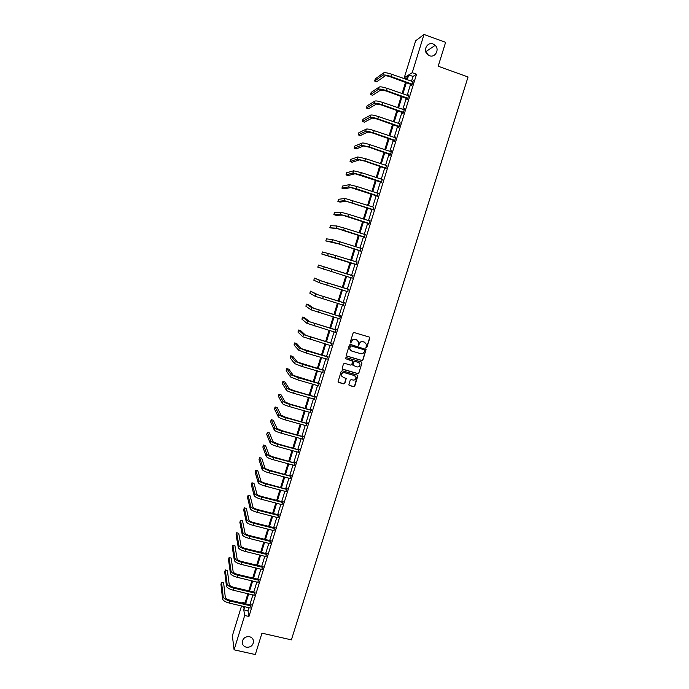 <?xml version="1.0" encoding="UTF-8"?>
<svg xmlns="http://www.w3.org/2000/svg" width="689" height="689" viewBox="0 0 689 689"><rect width="100%" height="100%" fill="white"/><g stroke="black" fill="none" stroke-linecap="round" stroke-linejoin="round"><path stroke-width="1.03" d="M249.521 636.714C245.37 636.378 242.941 638.186 242.218 642.148C242.321 644.766 243.673 646.454 246.274 647.204C250.46 647.522 252.889 645.688 253.561 641.692C253.431 639.116 252.088 637.463 249.521 636.714M433.105 44.001C427.593 41.667 422.805 49.909 427.18 54.181L429.48 55.714C435.129 58.091 439.858 49.462 435.181 45.319L433.105 44.001M366.169 347.549L366.944 347.127L369.752 338.127L369.183 337.033L354.155 332.572L353.052 333.175L350.245 342.218L350.641 342.984L351.778 341.391C352.449 339.789 353.629 339.152 355.3 339.462L356.558 339.832L358.461 341.916L358.418 345.267L359.555 343.682C360.226 342.088 361.398 341.443 363.069 341.753L364.317 342.123L366.203 344.156L366.169 347.549M365.919 347.402L366.763 347.006L369.58 338.015L369.304 337.076M350.382 342.829L351.778 341.391M358.168 345.12L359.555 343.682M348.901 384.436L349.469 385.513L353.672 386.71L354.766 386.107L357.892 375.755L357.298 375.1L342.278 370.785L341.184 371.388L338.058 381.74L338.661 382.438L343.759 383.885L344.853 383.282L346.205 378.623L343.079 377.219L341.468 375.393C341.529 373.421 342.528 372.525 344.483 372.706L354.37 375.548L355.963 377.305C355.946 379.303 354.947 380.225 352.966 380.052L351.321 379.579L350.227 380.182L348.901 384.436M406.682 78.598L404.262 77.736L415.639 40.815L424.019 34.45L445.602 42.356L438.187 66.222L468.046 76.987L291.387 639.866L261.958 633.174L255.318 654.55L234.088 649.822L232.365 635.766L241.555 605.915M424.019 34.45L412.211 72.707L408.741 74.912L407.242 79.769M248.962 607.638L247.988 610.798L248.953 616.474L416.535 74.257L412.211 72.707M248.953 616.474L244.69 615.492L234.088 649.822M361.854 360.519L362.948 359.916L366.083 349.487L350.468 344.44L349.366 345.043L346.231 355.464L346.825 356.144L361.854 360.519L362.776 359.787L365.893 349.823L365.652 348.918M361.958 363.077L358.848 373.025L357.755 373.627L342.743 369.304L342.166 368.219L343.492 363.947L344.595 363.344L350.692 365.11L351.795 364.507L352.699 361.251L345.749 358.736L345.327 358.263L346.119 357.557L361.389 361.992L361.958 363.077L358.848 373.025M428.274 55.111L425.518 50.555M242.433 603.082L242.606 602.505L242.709 603.142M244.991 603.064L242.606 602.505M243.217 606.303L243.484 607.965L243.94 606.475M244.759 606.664L243.777 609.825L244.69 615.492M406.398 82.499L402.884 93.885M402.057 96.572L398.543 107.966M397.725 110.61L394.211 122.005M393.41 124.614L389.896 136.017M389.104 138.584L385.59 149.987M384.806 152.51L381.293 163.922M380.526 166.411L377.004 177.822M376.246 180.268L372.723 191.688M371.982 194.091L368.46 205.52M367.728 207.88L364.205 219.309M363.491 221.634L359.968 233.071M359.262 235.362L355.731 246.791M355.042 249.048L351.511 260.485M350.83 262.69L347.299 274.127M346.627 276.323L343.113 287.718M342.424 289.94L338.936 301.274M338.239 303.522L334.768 314.787M334.062 317.061L330.608 328.274M329.893 330.574L326.457 341.727M325.742 344.052L322.323 355.145M321.591 357.496L318.189 368.529M317.457 370.906L314.072 381.878M313.331 384.281L309.972 395.193M309.215 397.631L305.873 408.474M305.115 410.937L301.782 421.728M301.015 424.217L297.708 434.94M296.933 437.455L293.643 448.126M292.859 450.666L289.587 461.277M288.794 463.843L285.539 474.402M284.746 476.986L281.508 487.485M280.699 490.103L277.478 500.541M276.668 503.185L273.464 513.563M272.646 516.225L269.459 526.551M268.632 529.247L265.463 539.513M264.628 542.226L261.476 552.44M260.631 555.179L257.497 565.333M256.644 568.098L253.535 578.192M252.674 580.982L249.573 591.024M248.712 593.84L245.628 603.822M406.415 79.476L407.604 75.626L404.262 77.736M244.819 603.633L247.894 593.642M248.763 590.835L251.864 580.793M252.717 578.002L255.834 567.9M256.687 565.135L259.822 554.981M260.666 552.234L263.809 542.028M264.645 539.306L267.814 529.04M268.641 526.344L271.828 516.027M272.646 513.357L275.85 502.97M276.668 500.335L279.88 489.888M280.69 487.278L283.928 476.779M284.729 474.187L287.985 463.628M288.769 461.062L292.041 450.451M292.825 447.91L296.115 437.239M296.89 434.725L300.197 423.993M300.972 421.504L304.297 410.713M305.055 408.25L308.396 397.398M309.154 394.961L312.513 384.057M313.254 381.646L316.639 370.673M317.371 368.288L320.773 357.264M321.505 354.904L324.924 343.811M325.639 341.486L329.075 330.332M329.79 328.033L333.243 316.819M333.941 314.546L337.421 303.272M338.11 301.024L341.606 289.69M342.295 287.468L345.809 276.074M346.481 273.877L350.012 262.44M350.692 260.227L354.215 248.781M354.913 246.533L358.435 235.095M359.141 232.804L362.664 221.376M363.387 219.05L366.91 207.613M367.642 205.253L371.164 193.824M371.905 191.421L375.427 179.993M376.177 177.547L379.699 166.135M380.466 163.646L383.98 152.235M384.763 149.711L388.277 138.3M389.07 135.733L392.584 124.33M393.393 121.72L396.907 110.326M397.725 107.673L401.231 96.288M402.066 93.592L405.571 82.206M247.988 610.798L243.777 609.825M416.535 74.257L413.004 76.427L411.505 81.285M410.661 84.006L407.156 95.383M406.321 98.071L402.807 109.448M401.988 112.092L398.475 123.477M397.674 126.078L394.16 137.473M393.367 140.031L389.845 151.425M389.07 153.948L385.547 165.351M384.781 167.832L381.258 179.235M380.5 181.681L376.978 193.084M376.237 195.487L372.715 206.898M371.982 209.267L368.46 220.678M367.745 223.003L364.214 234.424M363.508 236.706L359.985 248.135M359.288 250.383L355.757 261.811M355.076 264.016L351.545 275.445M350.873 277.633L347.359 289.018M346.67 291.232L343.174 302.557M342.485 304.796L339.005 316.062M338.299 318.335L334.845 329.531M334.131 331.831L330.694 342.967M329.979 345.292L326.56 356.368M325.828 358.719L322.426 369.743M321.694 372.12L318.309 383.075M317.569 385.487L314.201 396.382M313.452 398.81L310.102 409.654M309.344 412.108L306.011 422.891M305.244 425.371L301.937 436.094M301.162 438.6L297.872 449.262M297.088 451.795L293.815 462.397M293.023 464.963L289.768 475.505M288.967 478.097L285.728 488.579M284.919 491.197L281.698 501.618M280.888 504.262L277.684 514.631M276.857 517.293L273.671 527.61M272.844 530.297L269.675 540.555M268.839 543.268L265.687 553.465M264.843 556.204L261.708 566.349M260.855 569.114L257.746 579.199M256.885 581.981L253.785 592.015M252.915 594.831L249.84 604.804M413.004 76.427L408.741 74.912M250.839 604.925L249.926 607.862M254.784 592.144L253.888 595.055M258.745 579.328L257.85 582.214M262.716 566.479L261.829 569.347M266.695 553.603L265.816 556.436M270.682 540.684L269.812 543.509M274.678 527.748L273.817 530.539M278.683 514.769L277.831 517.542M282.705 501.764L281.861 504.512M286.736 488.725L285.892 491.446M290.767 475.66L289.94 478.347M294.814 462.552L293.996 465.221M298.88 449.417L298.061 452.062M302.945 436.249L302.135 438.867M307.018 423.046L306.217 425.638M311.109 409.809L310.317 412.375M315.209 396.545L314.425 399.086M319.317 383.248L318.542 385.762M323.434 369.907L322.667 372.396M327.568 356.54L326.801 359.003M331.702 343.139L330.953 345.577M335.853 329.712L335.112 332.115M340.013 316.242L340.685 315.493L339.634 318.904M344.19 302.738L343.449 305.124M348.367 289.199L347.626 291.593M352.561 275.634L351.821 278.029M356.764 262.027L356.024 264.43M360.976 248.393L360.235 250.796M365.196 234.716L364.455 237.128M369.442 220.997L370.182 220.024L368.822 224.433L368.382 224.416L368.684 223.425M373.696 207.217L372.93 209.697M377.96 193.402L377.184 195.917M382.24 179.562L381.448 182.111M386.529 165.679L385.728 168.271M390.827 151.761L391.576 150.779L390.198 155.24L389.707 155.395L390.008 154.396M395.142 137.809L395.891 136.827L394.504 141.297L394.005 141.486L394.306 140.478M399.456 123.813L400.214 122.831L398.828 127.319L398.311 127.543L398.621 126.535M403.788 109.792L404.546 108.81L403.151 113.306L402.626 113.556L402.936 112.548M408.138 95.728L408.887 94.746L407.492 99.259L406.958 99.543L407.268 98.527M412.487 81.629L413.245 80.647L411.85 85.169L411.299 85.488L411.609 84.471M364.972 342.416L364.317 342.123M359.391 343.57C360.063 341.968 361.234 341.331 362.896 341.641L364.145 342.011M357.246 340.142L356.558 339.832M351.623 341.279C352.294 339.677 353.466 339.031 355.136 339.35L356.394 339.72M346.446 355.912L361.682 360.381M364.61 350.529L364.205 349.771L351.02 345.895L350.245 346.317L349.779 348.91L351.7 351.046L360.717 353.681C362.38 353.991 363.551 353.354 364.223 351.76L364.61 350.529M350.718 350.52L349.624 348.789L350.09 346.197L350.856 345.775L364.042 349.642M342.321 369.037L357.591 373.49L358.685 372.887M352.32 360.683L345.749 358.736M357.014 366.936C359.012 367.108 360.011 366.178 360.002 364.154L358.418 362.423L354.938 361.406L353.845 362.009L352.932 365.265L357.014 366.936M359.124 362.767L358.418 362.423M353.147 365.687L352.802 364.705L353.681 361.88L354.783 361.277L358.254 362.285M361.794 362.948L361.587 362.078M355.171 375.97L354.37 375.548M342.045 376.59L341.313 375.247C341.374 373.274 342.381 372.379 344.336 372.56L354.206 375.402M338.213 382.128L343.604 383.73L344.707 383.127L345.878 378.08M349.039 385.22L353.509 386.555L354.602 385.952L357.539 375.212M412.935 81.664L391.516 74.188L390.818 76.462L412.16 84.153M411.962 84.79L390.318 76.798C387.631 75.911 385.866 75.626 385.013 75.945L376.728 81.758L374.661 81.026L382.851 75.187C384.126 74.696 386.779 75.118 390.818 76.462M374.661 81.026L375.316 78.865L383.54 72.922C384.815 72.423 387.476 72.845 391.516 74.188M411.376 84.265L411.927 83.946M408.577 95.754L387.166 88.356L386.469 90.621L407.81 98.243M407.621 98.846L385.978 90.931L380.698 90.026L372.603 95.263L370.527 94.539L378.545 89.269C379.794 88.847 382.438 89.294 386.469 90.621M370.527 94.539L371.19 92.378L379.234 87.012C380.483 86.581 383.127 87.029 387.166 88.356M407.035 98.32L407.578 98.036M404.236 109.818L382.834 102.489L382.137 104.754L403.47 112.298M403.289 112.858L381.654 105.021L376.401 104.065L368.486 108.724L366.419 108.009L374.239 103.316C375.471 102.954 378.106 103.428 382.137 104.754M366.419 108.009L367.073 105.856L374.928 101.068C376.16 100.697 378.795 101.171 382.834 102.489M402.703 112.341L403.229 112.092M399.896 123.839L378.502 116.587L377.813 118.844L399.138 126.311M398.974 126.845L377.348 119.085L372.112 118.077L364.386 122.16L362.311 121.453L369.95 117.337C371.164 117.027 373.782 117.535 377.813 118.844M362.311 121.453L362.965 119.3L370.639 115.089C371.853 114.779 374.471 115.278 378.502 116.587M398.388 126.328L398.905 126.104M395.581 137.834L374.187 130.652L373.498 132.899L394.814 140.298M394.659 140.789L373.042 133.106L367.831 132.047L360.287 135.561L358.211 134.855L365.678 131.315C366.867 131.065 369.476 131.599 373.498 132.899M358.211 134.855L358.874 132.71L366.359 129.076C367.556 128.817 370.165 129.343 374.187 130.652M394.074 140.28L394.582 140.091M391.266 151.787L369.89 144.681L369.201 146.921L390.508 154.241M390.362 154.706L368.753 147.093L363.559 145.982L356.204 148.927L354.129 148.23L361.406 145.25L369.201 146.921M354.129 148.23L354.783 146.094L362.095 143.019C363.267 142.83 365.868 143.381 369.89 144.681M389.776 154.19L390.275 154.035M386.968 165.696L365.592 158.668L364.912 160.907L386.21 168.15M386.081 168.581L364.472 161.045L359.305 159.882L352.122 162.268L350.055 161.57L357.152 159.159L364.912 160.907M350.055 161.57L350.71 159.435L357.832 156.937L365.592 158.668M385.495 168.073L385.978 167.952M382.679 179.579L361.312 172.62L360.631 174.851L381.921 182.025M381.801 182.421L355.059 173.74L348.057 175.566L345.99 174.885L352.906 173.034L360.631 174.851M345.99 174.885L346.636 172.75L353.586 170.812L361.312 172.62M381.215 181.913L381.689 181.827M378.399 193.428L357.048 186.538L356.359 188.769L377.65 195.865M377.538 196.227L350.83 187.572L344 188.838L341.933 188.157L348.677 186.865L356.359 188.769M341.933 188.157L342.579 186.039L349.349 184.652L357.048 186.538M376.952 195.719L377.417 195.667M345.129 198.458L344.448 200.671L337.886 201.403L338.54 199.285L345.129 198.458L373.834 207.26M344.448 200.671L373.386 209.671M373.283 209.99L346.601 201.369L339.953 202.075L337.886 201.403M372.697 209.49L373.145 209.473M369.881 221.014L348.539 214.27L347.859 216.484L369.132 223.443M369.037 223.727L342.39 215.123L335.922 215.278L333.855 214.615L340.237 214.434L347.859 216.484M333.855 214.615L334.501 212.505L340.909 212.229L348.539 214.27M368.451 223.236L368.891 223.245M365.635 234.751L344.302 228.085L343.622 230.29L364.886 237.171M365.144 234.716L365.652 234.673M364.808 237.429L338.187 228.851L329.824 227.801L336.034 228.162L343.622 230.29M329.824 227.801L330.47 225.691L336.706 225.966L344.302 228.085M364.223 236.938L364.653 236.982M361.398 248.462L340.073 241.856L339.401 244.061L360.648 250.874M360.829 248.402L361.432 248.35M360.588 251.097L339.022 244.001L325.811 240.943L331.848 241.865L339.401 244.061M325.811 240.943L326.457 238.842L332.511 239.669L340.073 241.856M357.178 262.13L335.862 255.602L335.181 257.798L356.428 264.542M356.532 262.053L357.221 261.984M356.377 264.722L321.806 254.06L335.181 257.798M321.806 254.06L322.443 251.959L335.862 255.602M352.966 275.764L318.447 265.05L352.656 275.789M318.447 265.05L317.81 267.143L352.217 278.167M352.26 275.66L353.018 275.591M352.174 278.322L351.614 277.865M348.763 289.371L322.151 281.224L314.46 278.106L319.997 280.569L348.453 289.397M314.46 278.106L313.822 280.199L319.334 282.74L348.023 291.766M348.066 289.234L348.823 289.156M347.979 291.886L347.497 291.481M344.569 302.936L317.991 294.78L310.481 291.137L315.846 294.125L344.267 302.962M310.481 291.137L309.843 293.221L315.183 296.296L343.828 305.322M343.889 302.764L344.638 302.695M340.383 316.466L313.857 308.302L308.577 304.745L306.51 304.125L311.712 307.656L340.082 316.501M306.51 304.125L305.873 306.209L311.049 309.826L339.651 318.852M339.711 316.268L340.469 316.199M336.215 329.971L309.723 321.789L304.616 317.707L302.549 317.095L307.578 321.152L335.913 329.997M302.549 317.095L301.92 319.162L306.915 323.313L335.483 332.348M335.552 329.738L336.31 329.661M332.055 343.432L305.606 335.242L300.662 330.625L298.604 330.022L303.461 334.613L331.753 343.466M298.604 330.022L297.967 332.089L302.798 336.766L331.323 345.809M331.4 343.174L332.158 343.096M327.904 356.868L301.489 348.66L296.718 343.518L294.659 342.924L299.353 348.04L306.648 350.822L327.602 356.893M294.659 342.924L294.031 344.991L298.69 350.193L305.985 352.983L327.172 359.227M327.266 356.575L328.016 356.497M323.77 370.26L297.39 362.052L292.791 356.385L290.732 355.791L295.254 361.441L302.514 364.292L323.468 370.294M290.732 355.791L290.103 357.849L294.591 363.577L301.851 366.445L323.038 372.62M323.132 369.941L323.89 369.864M319.636 383.627L293.299 375.402L288.872 369.218L286.813 368.632L291.163 374.799L298.389 377.718L319.334 383.661M286.813 368.632L286.185 370.682L290.508 376.935L297.734 379.872L318.912 385.978M319.016 383.273L319.774 383.196M315.519 396.959L294.022 390.715L289.225 388.725L284.953 382.016L282.895 381.439L287.08 388.122C287.916 388.949 290.319 389.948 294.281 391.119L315.217 396.993M282.895 381.439L282.275 383.489L286.435 390.258C287.261 391.094 289.664 392.093 293.626 393.264L314.795 399.31M314.907 396.58L315.665 396.494M311.411 410.256L289.931 404.055L285.151 402.014L281.052 394.788L278.993 394.22L283.015 401.42C283.834 402.298 286.219 403.315 290.181 404.486L311.109 410.291M278.993 394.22L278.373 396.261L282.361 403.547C283.179 404.434 285.565 405.459 289.526 406.622L310.687 412.599M310.808 409.843L311.566 409.766M307.311 423.52L285.849 417.353L281.095 415.269L277.159 407.526L275.1 406.966L278.959 414.683C279.76 415.613 282.137 416.656 286.09 417.818L307.01 423.554M275.1 406.966L274.48 408.999L278.304 416.802C279.105 417.741 281.482 418.791 285.435 419.945L306.588 425.854M306.726 423.08L307.475 422.994M303.229 436.748L281.775 430.625L277.047 428.489L273.275 420.238L271.216 419.679L274.911 427.903C275.695 428.894 278.063 429.962 282.016 431.116L302.927 436.783M271.216 419.679L270.596 421.711L274.265 430.022C275.04 431.021 277.409 432.089 281.362 433.243L302.505 439.082M302.643 436.283L303.393 436.197M299.147 449.951L277.719 443.854L273.008 441.675L269.399 432.916L267.341 432.365L270.872 441.106C271.638 442.14 273.989 443.234 277.943 444.379L298.845 449.986M267.341 432.365L266.721 434.397L270.226 443.216C270.984 444.259 273.344 445.352 277.288 446.498L298.432 452.277M298.578 449.452L299.327 449.366M295.081 463.111L273.671 457.057C271.044 456.299 269.485 455.558 268.977 454.835L265.532 445.568L263.474 445.016L266.841 454.266C267.59 455.351 269.933 456.471 273.886 457.608L294.78 463.146M263.474 445.016L262.862 447.049L266.195 456.368C266.944 457.47 269.287 458.59 273.232 459.727L294.367 465.437M294.522 462.586L295.271 462.5M291.025 476.245L269.632 470.225C267.005 469.476 265.454 468.718 264.964 467.952L261.674 458.185L259.624 457.642L262.828 467.392C263.551 468.537 265.894 469.674 269.838 470.811L290.724 476.28M259.624 457.642L259.004 459.666L262.182 469.493C262.905 470.647 265.248 471.784 269.184 472.921L290.31 478.562M290.474 475.694L291.223 475.599M286.977 489.345L265.601 483.359C262.983 482.619 261.432 481.844 260.95 481.043L257.824 470.776L255.774 470.242L258.814 480.491C259.529 481.689 261.854 482.851 265.799 483.971L286.676 489.379M255.774 470.242L255.154 472.258L258.177 482.584C258.883 483.79 261.209 484.953 265.144 486.081L286.262 491.653M286.435 488.759L287.184 488.673M282.938 502.41L282.404 501.799L261.579 496.468C258.961 495.718 257.419 494.935 256.954 494.099L253.991 483.334L251.933 482.808L254.818 493.557C255.516 494.805 257.832 495.985 261.768 497.105L282.636 502.453M251.933 482.808L251.321 484.815L254.181 495.649C254.87 496.898 257.186 498.087 261.122 499.206L282.223 504.718M282.404 501.799L283.153 501.704M278.907 515.45L278.39 514.812L257.574 509.533C254.956 508.801 253.423 507.991 252.966 507.13L250.159 495.865L248.109 495.339L250.83 506.587C251.511 507.888 253.81 509.093 257.746 510.204L278.614 515.484M248.109 495.339L247.497 497.346L250.193 508.671C250.865 509.981 253.173 511.195 257.1 512.306L278.201 517.749M278.39 514.812L279.14 514.717M274.894 528.454L274.377 527.783L253.569 522.572C250.96 521.84 249.427 521.022 248.987 520.126L246.335 508.361L244.285 507.845L246.851 519.584C247.515 520.936 249.806 522.167 253.741 523.27L274.592 528.489M244.285 507.845L243.673 509.851L246.214 521.668C246.877 523.029 249.168 524.26 253.096 525.362L274.188 530.745M274.377 527.783L275.126 527.688M270.889 541.425L270.381 540.727L249.582 535.586C246.972 534.853 245.448 534.018 245.017 533.079L242.528 520.832L240.478 520.324L242.881 532.554C243.527 533.958 245.809 535.207 249.737 536.309L270.588 541.459M240.478 520.324L239.867 522.322L242.244 534.63C242.89 536.042 245.172 537.299 249.099 538.393L270.183 543.707M270.381 540.727L271.13 540.632M266.884 554.361L266.393 553.637L245.603 548.556C242.993 547.833 241.477 546.98 241.055 546.015L238.721 533.277L236.672 532.769L238.928 545.49C239.548 546.945 241.83 548.22 245.749 549.314L266.591 554.404M236.672 532.769L236.069 534.759L238.291 547.566C238.919 549.021 241.184 550.304 245.112 551.389L266.187 556.643M266.393 553.637L267.143 553.543M262.897 567.271L262.414 566.522L241.632 561.501C239.023 560.777 237.516 559.916 237.102 558.908L234.932 545.688L232.882 545.188L234.975 558.4C235.586 559.899 237.851 561.199 241.77 562.284L262.604 567.314M232.882 545.188L232.279 547.169L234.346 560.458C234.949 561.974 237.214 563.275 241.133 564.36L262.199 569.545M262.414 566.522L263.164 566.418M258.918 580.147L258.444 579.363L237.671 574.411C235.07 573.687 233.562 572.817 233.166 571.775L231.142 558.073L229.101 557.573L231.039 571.267C231.633 572.826 233.881 574.144 237.8 575.22L258.625 580.19M229.101 557.573L228.49 559.554L230.402 573.326C230.996 574.893 233.252 576.211 237.162 577.287L258.22 582.412M258.444 579.363L259.193 579.26M254.956 592.988L254.491 592.178L233.717 587.286C231.116 586.572 229.626 585.684 229.23 584.608L227.37 570.423L225.32 569.932L227.103 584.108C227.68 585.719 229.928 587.054 233.838 588.13L254.654 593.031M225.32 569.932L224.717 571.913L226.474 586.167C227.051 587.777 229.291 589.121 233.209 590.197L254.258 595.253M254.491 592.178L255.231 592.075M250.994 605.803L250.538 604.968L229.781 600.136C227.181 599.421 225.691 598.517 225.312 597.415L223.606 582.748L221.557 582.265L223.184 596.915C223.744 598.577 225.983 599.938 229.893 601.006L250.701 605.846M221.557 582.265L220.954 584.238L222.556 598.965C223.115 600.636 225.346 601.997 229.256 603.064L250.296 608.06M250.538 604.968L251.278 604.864M383.54 72.922L382.851 75.187M379.234 87.012L378.545 89.269M374.928 101.068L374.239 103.316M370.639 115.089L369.95 117.337M366.359 129.076L365.678 131.315M362.095 143.019L361.406 145.25M357.832 156.937L357.152 159.159M353.586 170.812L352.906 173.034M349.349 184.652L348.677 186.865M352.785 200.421L352.105 202.644M340.909 212.229L340.237 214.434M336.706 225.966L336.034 228.162M332.511 239.669L331.848 241.865M328.334 253.337L327.663 255.524M331.65 269.304L330.978 271.5M324.157 266.97L323.494 269.149M327.456 282.981L326.784 285.168M319.997 280.569L319.334 282.74M323.27 296.614L322.607 298.802M315.846 294.125L315.183 296.296M319.102 310.222L318.43 312.393M311.712 307.656L311.049 309.826M314.942 323.787L314.27 325.957M307.578 321.152L306.915 323.313M310.782 337.326L310.119 339.488M303.461 334.613L302.798 336.766M306.648 350.822L305.985 352.983M299.353 348.04L298.69 350.193M302.514 364.292L301.851 366.445M295.254 361.441L294.591 363.577M298.389 377.718L297.734 379.872M291.163 374.799L290.508 376.935M294.281 391.119L293.626 393.264M287.08 388.122L286.435 390.258M290.181 404.486L289.526 406.622M283.015 401.42L282.361 403.547M286.09 417.818L285.435 419.945M278.959 414.683L278.304 416.802M282.016 431.116L281.362 433.243M274.911 427.903L274.265 430.022M277.943 444.379L277.288 446.498M270.872 441.106L270.226 443.216M273.886 457.608L273.232 459.727M266.841 454.266L266.195 456.368M269.838 470.811L269.184 472.921M262.828 467.392L262.182 469.493M265.799 483.971L265.144 486.081M258.814 480.491L258.177 482.584M261.768 497.105L261.122 499.206M254.818 493.557L254.181 495.649M257.746 510.204L257.1 512.306M250.83 506.587L250.193 508.671M253.741 523.27L253.096 525.362M246.851 519.584L246.214 521.668M249.737 536.309L249.099 538.393M242.881 532.554L242.244 534.63M245.749 549.314L245.112 551.389M238.928 545.49L238.291 547.566M241.77 562.284L241.133 564.36M234.975 558.4L234.346 560.458M237.8 575.22L237.162 577.287M231.039 571.267L230.402 573.326M233.838 588.13L233.209 590.197M227.103 584.108L226.474 586.167M229.893 601.006L229.256 603.064M223.184 596.915L222.556 598.965M426.439 51.287L435.181 45.319M253.259 639.9L253.561 641.692"/></g></svg>
